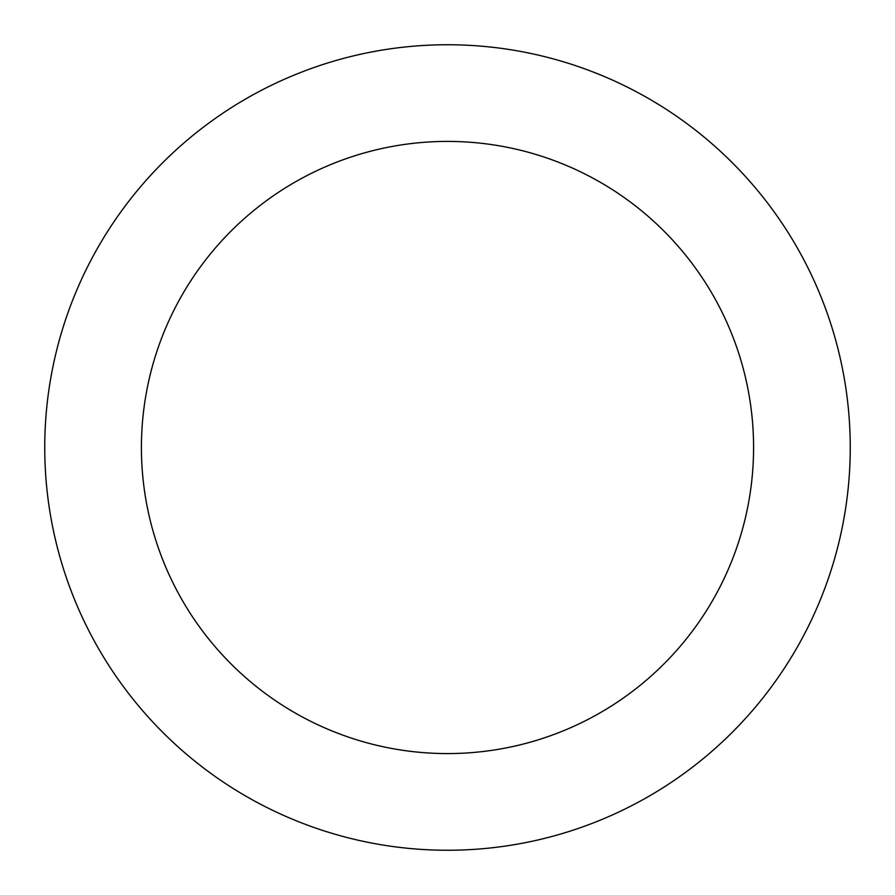 <?xml version="1.0" encoding="UTF-8"?>
<svg xmlns="http://www.w3.org/2000/svg" width="895" height="895" viewBox="0 0 895 895"><rect width="100%" height="100%" fill="white"/><g stroke="black" fill="none" stroke-linecap="round" stroke-linejoin="round"><path stroke-width="1.34" d="M447.5 44.75A402.75 402.75 0 0 1 796.293 648.875A402.75 402.75 0 0 1 98.707 648.875A402.75 402.75 0 0 1 447.5 44.75M447.5 141.41A306.09 306.09 0 0 1 712.577 600.545A306.09 306.09 0 0 1 182.423 600.545A306.09 306.09 0 0 1 447.5 141.41"/></g></svg>
